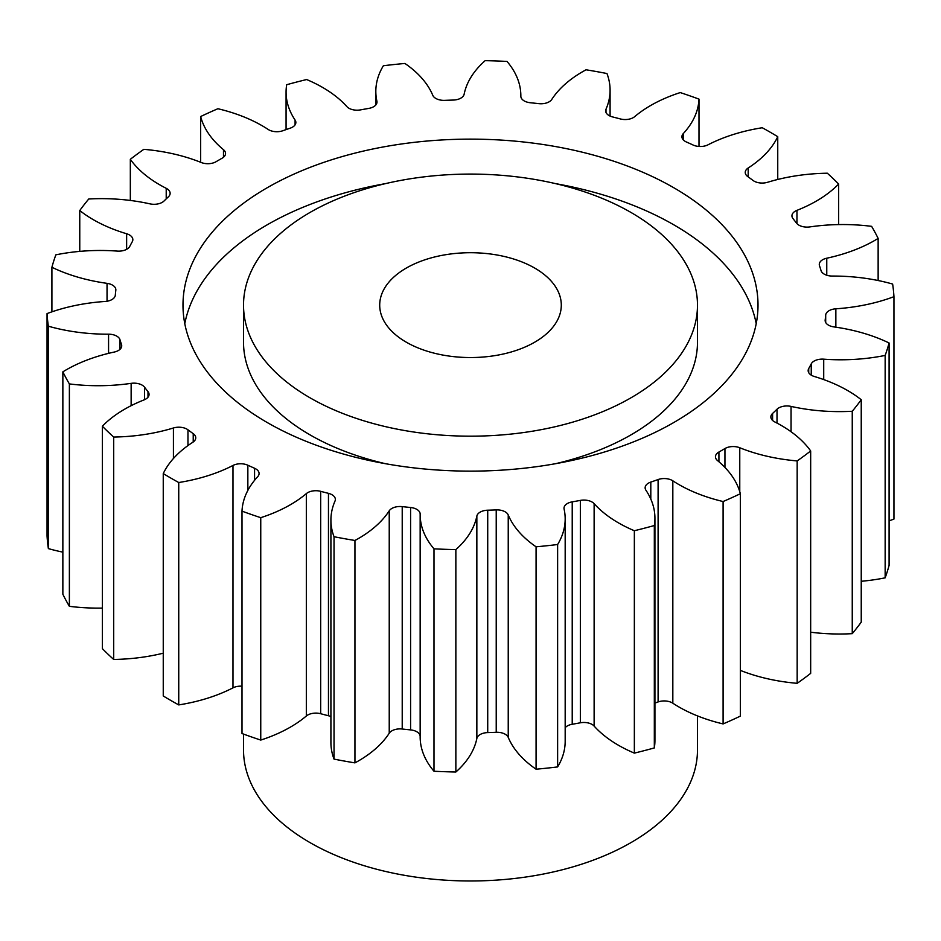 <?xml version="1.0" encoding="UTF-8"?>
<svg xmlns="http://www.w3.org/2000/svg" width="941" height="941" viewBox="0 0 941 941"><rect width="100%" height="100%" fill="white"/><g stroke="black" fill="none" stroke-linecap="round" stroke-linejoin="round"><path stroke-width="1.41" d="M310.001 397.796A226.981 131.046 0 0 0 557.366 426.202A226.981 131.046 0 0 0 697.481 305.131A226.981 131.046 0 0 0 630.999 212.466A226.981 131.046 0 0 0 383.634 184.06A226.981 131.046 0 0 0 243.519 305.131A226.981 131.046 0 0 0 310.001 397.796M697.481 305.131L697.481 342.195A226.981 131.046 180 0 1 555.59 463.69M385.41 463.69A226.981 131.046 180 0 1 310.001 434.86A226.981 131.046 180 0 1 243.519 342.195L243.519 305.131M184.789 323.669A287.511 165.992 180 0 1 385.41 183.636M555.59 183.636A287.511 165.992 180 0 1 673.803 224.817A287.511 165.992 180 0 1 756.211 323.669M673.803 187.753A287.511 165.992 0 0 0 360.474 151.772A287.511 165.992 0 0 0 182.989 305.131A287.511 165.992 0 0 0 267.197 422.509A287.511 165.992 0 0 0 580.526 458.49A287.511 165.992 0 0 0 758.011 305.131A287.511 165.992 0 0 0 673.803 187.753M534.7 268.067A90.795 52.414 0 0 0 435.754 256.705A90.795 52.414 0 0 0 379.705 305.131A90.795 52.414 0 0 0 406.3 342.195A90.795 52.414 0 0 0 505.246 353.557A90.795 52.414 0 0 0 561.295 305.131A90.795 52.414 0 0 0 534.7 268.067M243.519 734.086L243.519 749.93A226.981 131.046 0 0 0 310.001 842.595A226.981 131.046 0 0 0 557.366 871.001A226.981 131.046 0 0 0 697.481 749.93L697.481 715.913M810.672 450.962L810.672 673.368A423.709 244.625 0 0 1 797.168 683.319L797.168 460.925A423.709 244.625 0 0 0 810.672 450.962A134.563 77.691 180 0 0 781.277 425.45A134.563 77.691 180 0 0 774.784 421.944A11.504 6.634 180 0 1 774.231 421.639A11.504 6.634 180 0 1 770.867 416.945A11.504 6.634 180 0 1 772.596 413.44L772.596 420.451M810.672 632.211A134.563 77.691 180 0 0 852.252 633.658L852.252 411.264A423.709 244.625 0 0 0 861.238 399.725A134.563 77.691 180 0 0 847.665 390.562A134.563 77.691 180 0 0 814.365 376.506A11.504 6.634 180 0 1 811.518 375.306A11.504 6.634 180 0 1 808.154 370.601A11.504 6.634 180 0 1 808.719 368.554L808.719 372.66M811.248 375.141L811.248 363.861A11.504 6.634 180 0 1 823.716 359.168A134.563 77.691 180 0 0 885.152 355.427A423.709 244.625 0 0 0 889.092 342.995A134.563 77.691 180 0 0 833.961 326.915A11.504 6.634 180 0 1 828.515 325.163A11.504 6.634 180 0 1 825.151 320.458A11.504 6.634 180 0 1 825.175 319.987L825.175 320.94M825.692 322.481L825.692 315.07A11.504 6.634 180 0 1 835.855 308.801A134.563 77.691 180 0 0 893.95 296.674A423.709 244.625 0 0 0 892.633 284.053A134.563 77.691 180 0 0 832.432 276.066A11.504 6.634 180 0 1 824.234 274.125A11.504 6.634 180 0 1 821.023 270.549A355.604 205.303 180 0 0 819.493 265.703A11.504 6.634 180 0 1 819.282 264.433A11.504 6.634 180 0 1 826.763 258.21L826.763 275.231M826.763 258.21A134.563 77.691 180 0 0 878.141 238.414A423.709 244.625 0 0 0 871.625 226.346A134.563 77.691 180 0 0 809.86 226.91A11.504 6.634 180 0 1 798.921 225.158A11.504 6.634 180 0 1 796.509 223.123A355.604 205.303 180 0 0 793.004 218.63A11.504 6.634 180 0 1 791.934 215.83A11.504 6.634 180 0 1 796.956 210.349L796.956 223.652M796.956 210.349A134.563 77.691 180 0 0 838.643 184.036A423.709 244.625 0 0 0 827.315 173.215A134.563 77.691 180 0 0 767.574 182.283A11.504 6.634 180 0 1 754.047 181.119A11.504 6.634 180 0 1 753.035 180.46A355.604 205.303 180 0 0 747.777 176.59A11.504 6.634 180 0 1 745.248 172.426A11.504 6.634 180 0 1 748.189 167.992L748.189 176.873M748.189 167.992A134.563 77.691 180 0 0 777.748 136.68A423.709 244.625 0 0 0 770.103 132.152A423.709 244.625 0 0 0 762.257 127.741A134.563 77.691 180 0 0 708.02 144.808A11.504 6.634 180 0 1 693.152 145.043A355.604 205.303 180 0 0 686.436 142.009A11.504 6.634 180 0 1 685.295 141.432A11.504 6.634 180 0 1 681.919 136.739A11.504 6.634 180 0 1 683.272 133.61L683.272 139.856M683.272 133.61A134.563 77.691 180 0 0 698.998 99.123A423.709 244.625 0 0 0 680.249 92.583A134.563 77.691 180 0 0 634.669 116.649A11.504 6.634 180 0 1 620.319 118.931A355.604 205.303 180 0 0 612.544 116.919A11.504 6.634 180 0 1 609.015 115.52A11.504 6.634 180 0 1 605.639 110.826A11.504 6.634 180 0 1 605.992 109.203L605.992 112.45M605.992 109.203A134.563 77.691 180 0 0 610.086 90.183A134.563 77.691 180 0 0 606.969 73.539A423.709 244.625 0 0 0 586.055 69.787A134.563 77.691 180 0 0 551.767 99.452A11.504 6.634 180 0 1 538.781 103.639A355.604 205.303 180 0 0 530.406 102.757A11.504 6.634 180 0 1 524.208 100.91A11.504 6.634 180 0 1 520.844 96.217A11.504 6.634 180 0 1 520.844 96.17L520.844 96.253M520.844 96.17A134.563 77.691 180 0 0 520.844 95.735A134.563 77.691 180 0 0 507.011 61.424A423.709 244.625 0 0 0 485.144 60.659A134.563 77.691 180 0 0 464.148 94.194A11.504 6.634 180 0 1 453.28 100.064A355.604 205.303 180 0 0 444.775 100.358A11.504 6.634 180 0 1 435.812 98.429A11.504 6.634 180 0 1 432.766 95.288A134.563 77.691 180 0 0 404.924 63.459A423.709 244.625 0 0 0 383.375 65.741A134.563 77.691 180 0 0 375.824 91.395L375.824 104.957M376.906 102.875L376.906 101.205A11.504 6.634 180 0 1 376.988 102.04A11.504 6.634 180 0 1 368.778 108.403A355.604 205.303 180 0 0 360.65 109.862A11.504 6.634 180 0 1 348.958 108.25A11.504 6.634 180 0 1 346.876 106.604A134.563 77.691 180 0 0 322.528 87.384A134.563 77.691 180 0 0 306.648 79.538A423.709 244.625 0 0 0 286.676 84.725A134.563 77.691 180 0 0 286.076 92.1L286.076 129.587M295.086 124.835L295.086 120.06A11.504 6.634 180 0 1 295.862 122.448A11.504 6.634 180 0 1 290.193 128.176A355.604 205.303 180 0 0 282.9 130.717A11.504 6.634 180 0 1 268.703 129.776A11.504 6.634 180 0 1 268.173 129.446A134.563 77.691 180 0 0 262.104 125.706A134.563 77.691 180 0 0 217.9 108.733A423.709 244.625 0 0 0 200.656 116.531L200.656 162.275M797.168 683.319A134.563 77.691 180 0 1 740.344 670.38M723.1 501.529L723.1 723.923A423.709 244.625 0 0 0 740.344 716.125L740.344 493.731A423.709 244.625 0 0 1 723.1 501.529A134.563 77.691 180 0 1 672.827 480.816L672.827 703.209A11.504 6.634 0 0 0 658.1 701.939A355.604 205.303 180 0 1 654.924 703.068M723.1 723.923A134.563 77.691 180 0 1 672.827 703.209M658.1 701.939L658.1 479.545A355.604 205.303 180 0 1 650.807 482.086A11.504 6.634 180 0 0 645.138 487.814A11.504 6.634 180 0 0 645.914 490.202A134.563 77.691 180 0 1 654.924 518.162L654.924 740.567A134.563 77.691 180 0 1 654.324 747.93A423.709 244.625 0 0 1 634.352 753.118A134.563 77.691 180 0 1 594.124 726.064A11.504 6.634 0 0 0 580.35 722.794A355.604 205.303 180 0 1 572.222 724.264A11.504 6.634 0 0 0 565.176 727.711M580.35 722.794L580.35 500.4A355.604 205.303 180 0 1 572.222 501.859A11.504 6.634 180 0 0 564.012 508.222A11.504 6.634 180 0 0 564.094 509.057A134.563 77.691 180 0 1 565.176 518.867L565.176 741.261A134.563 77.691 180 0 1 557.625 766.927A423.709 244.625 0 0 1 536.076 769.209A134.563 77.691 180 0 1 508.234 737.368A11.504 6.634 0 0 0 496.225 732.298A355.604 205.303 180 0 1 487.72 732.592A11.504 6.634 0 0 0 476.852 738.462A134.563 77.691 180 0 1 455.856 772.008A423.709 244.625 0 0 1 433.989 771.244A134.563 77.691 180 0 1 420.156 736.932L420.156 514.527A134.563 77.691 180 0 1 420.156 514.092A11.504 6.634 180 0 0 420.156 514.045A11.504 6.634 180 0 0 410.594 507.505A355.604 205.303 180 0 1 402.219 506.623L402.219 729.016A11.504 6.634 0 0 0 389.233 733.215A134.563 77.691 180 0 1 354.945 762.88A423.709 244.625 0 0 1 334.031 759.116A134.563 77.691 180 0 1 330.914 742.484L330.914 520.079A134.563 77.691 180 0 1 335.008 501.059A11.504 6.634 180 0 0 335.361 499.436A11.504 6.634 180 0 0 328.456 493.343A355.604 205.303 180 0 1 320.681 491.331L320.681 713.725A11.504 6.634 0 0 0 306.331 716.007A134.563 77.691 180 0 1 260.751 740.073A423.709 244.625 0 0 1 242.002 733.533L242.002 511.139A134.563 77.691 180 0 1 257.728 476.652A11.504 6.634 180 0 0 259.081 473.523A11.504 6.634 180 0 0 254.564 468.253A355.604 205.303 180 0 1 247.848 465.219L247.848 490.402M420.156 736.309A11.504 6.634 0 0 0 410.594 729.898A355.604 205.303 180 0 1 402.219 729.016M330.914 716.595A11.504 6.634 0 0 0 328.456 715.748A355.604 205.303 180 0 1 320.681 713.725M242.002 686.201A11.504 6.634 0 0 0 232.98 687.847A134.563 77.691 180 0 1 178.743 704.915A423.709 244.625 0 0 1 163.252 695.975L163.252 473.582A134.563 77.691 180 0 1 192.811 442.27A11.504 6.634 180 0 0 195.752 437.836A11.504 6.634 180 0 0 193.223 433.672A355.604 205.303 180 0 1 187.965 429.802L187.965 445.575M163.252 653.183A134.563 77.691 180 0 1 113.685 659.453A423.709 244.625 0 0 1 102.357 648.631L102.357 426.226A134.563 77.691 180 0 1 144.044 399.913A11.504 6.634 180 0 0 149.066 394.432A11.504 6.634 180 0 0 147.996 391.632A355.604 205.303 180 0 1 144.491 387.139L144.491 399.725M102.357 608.086A134.563 77.691 180 0 1 69.375 606.322A423.709 244.625 0 0 1 62.859 594.241L62.859 371.848A134.563 77.691 180 0 1 114.237 352.052A11.504 6.634 180 0 0 121.718 345.829A11.504 6.634 180 0 0 121.507 344.559A355.604 205.303 180 0 1 119.978 339.713L119.978 349.358M62.859 552.132A134.563 77.691 180 0 1 48.367 548.603A423.709 244.625 0 0 1 47.05 535.982L47.05 313.588A134.563 77.691 180 0 1 105.145 301.461A11.504 6.634 180 0 0 115.308 295.192A355.604 205.303 180 0 1 115.825 290.275A11.504 6.634 180 0 0 115.849 289.804A11.504 6.634 180 0 0 107.039 283.347A134.563 77.691 180 0 1 51.908 267.268L51.908 311.836M893.95 296.674L893.95 519.079A134.563 77.691 180 0 1 889.092 520.82M885.152 355.427L885.152 577.833A423.709 244.625 0 0 0 889.092 565.388L889.092 342.995M885.152 577.833A134.563 77.691 180 0 1 861.238 581.279M852.252 633.658A423.709 244.625 0 0 0 861.238 622.13L861.238 399.725M777.007 423.085L777.007 409.229A355.604 205.303 180 0 1 772.596 413.44M777.007 409.229A11.504 6.634 180 0 1 791.052 406.406L791.052 431.743M852.252 411.264A134.563 77.691 180 0 1 791.052 406.406M811.248 363.861A355.604 205.303 180 0 1 808.719 368.554M825.692 315.07A355.604 205.303 180 0 1 825.175 319.987M376.906 101.205A134.563 77.691 180 0 1 375.824 91.395M295.086 120.06A134.563 77.691 180 0 1 286.076 92.1M223.476 157.276L223.476 149.678A134.563 77.691 180 0 1 200.656 116.531M223.476 149.678A11.504 6.634 180 0 1 225.546 153.477A11.504 6.634 180 0 1 222.076 158.229A355.604 205.303 180 0 0 216.054 161.711A11.504 6.634 180 0 1 201.233 162.511A134.563 77.691 180 0 0 143.832 149.337A423.709 244.625 0 0 0 130.328 159.3L130.328 200.457M166.216 198.88L166.216 188.318A134.563 77.691 180 0 1 130.328 159.3M166.216 188.318A11.504 6.634 180 0 1 170.133 193.317A11.504 6.634 180 0 1 168.404 196.822A355.604 205.303 180 0 0 163.993 201.033A11.504 6.634 180 0 1 149.948 203.856A134.563 77.691 180 0 0 88.748 198.998A423.709 244.625 0 0 0 79.762 210.537L79.762 251.376M126.635 249.33L126.635 233.756A134.563 77.691 180 0 1 79.762 210.537M126.635 233.756A11.504 6.634 180 0 1 132.846 239.661A11.504 6.634 180 0 1 132.281 241.708A355.604 205.303 180 0 0 129.752 246.401A11.504 6.634 180 0 1 117.284 251.094A134.563 77.691 180 0 0 55.848 254.835A423.709 244.625 0 0 0 51.908 267.268M47.05 313.588A423.709 244.625 0 0 0 48.367 326.209L48.367 548.603M108.568 353.357L108.568 334.196A134.563 77.691 180 0 1 48.367 326.209M108.568 334.196A11.504 6.634 180 0 1 119.978 339.713M62.859 371.848A423.709 244.625 0 0 0 69.375 383.916L69.375 606.322M131.14 405.689L131.14 383.352A134.563 77.691 180 0 1 69.375 383.916M131.14 383.352A11.504 6.634 180 0 1 144.491 387.139M102.357 426.226A423.709 244.625 0 0 0 113.685 437.047L113.685 659.453M173.426 458.514L173.426 427.979A134.563 77.691 180 0 1 113.685 437.047M173.426 427.979A11.504 6.634 180 0 1 187.965 429.802M163.252 473.582A423.709 244.625 0 0 0 178.743 482.521L178.743 704.915M232.98 687.847L232.98 465.454A134.563 77.691 180 0 1 178.743 482.521M232.98 465.454A11.504 6.634 180 0 1 247.848 465.219M242.002 511.139A423.709 244.625 0 0 0 260.751 517.679L260.751 740.073M306.331 716.007L306.331 493.613A134.563 77.691 180 0 1 260.751 517.679M306.331 493.613A11.504 6.634 180 0 1 320.681 491.331M389.233 733.215L389.233 510.81A134.563 77.691 180 0 1 354.945 540.475A423.709 244.625 0 0 1 334.031 536.723A134.563 77.691 180 0 1 330.914 520.079M389.233 510.81A11.504 6.634 180 0 1 402.219 506.623M476.852 738.462L476.852 516.068A134.563 77.691 180 0 1 455.856 549.603A423.709 244.625 0 0 1 433.989 548.838A134.563 77.691 180 0 1 420.156 514.527M476.852 516.068A11.504 6.634 180 0 1 487.72 510.198L487.72 732.592M496.225 732.298L496.225 509.904A355.604 205.303 180 0 1 487.72 510.198M496.225 509.904A11.504 6.634 180 0 1 508.234 514.974L508.234 737.368M565.176 518.867A134.563 77.691 180 0 1 557.625 544.521A423.709 244.625 0 0 1 536.076 546.803A134.563 77.691 180 0 1 508.234 514.974M580.35 500.4A11.504 6.634 180 0 1 594.124 503.658L594.124 726.064M654.924 518.162A134.563 77.691 180 0 1 654.324 525.537A423.709 244.625 0 0 1 634.352 530.724A134.563 77.691 180 0 1 594.124 503.658M658.1 479.545A11.504 6.634 180 0 1 672.827 480.816M724.946 467.454L724.946 448.551A355.604 205.303 180 0 1 718.924 452.033A11.504 6.634 180 0 0 715.454 456.785A11.504 6.634 180 0 0 717.524 460.584A134.563 77.691 180 0 1 740.344 493.731M724.946 448.551A11.504 6.634 180 0 1 739.767 447.751L739.767 491.673M797.168 460.925A134.563 77.691 180 0 1 739.767 447.751M878.141 238.414L878.141 280.524M838.643 184.036L838.643 224.581M777.748 136.68L777.748 179.472M698.998 99.123L698.998 146.467M334.031 536.723L334.031 759.116M354.945 540.475L354.945 762.88M433.989 548.838L433.989 771.244M455.856 549.603L455.856 772.008M536.076 546.803L536.076 769.209M557.625 544.521L557.625 766.927M634.352 530.724L634.352 753.118M654.324 525.537L654.324 747.93M718.924 452.033L718.924 461.76M650.807 482.086L650.807 499.095M572.222 501.859L572.222 724.264M410.594 729.898L410.594 507.505M328.456 715.748L328.456 493.343M254.564 480.31L254.564 468.253M193.223 441.988L193.223 433.672M147.996 397.22L147.996 391.632M121.507 347.111L121.507 344.559M107.039 301.249L107.039 283.347M835.855 308.801L835.855 327.186M823.716 359.168L823.716 379.576M520.844 95.735L520.844 96.347M610.086 90.183L610.086 116.072"/></g></svg>
